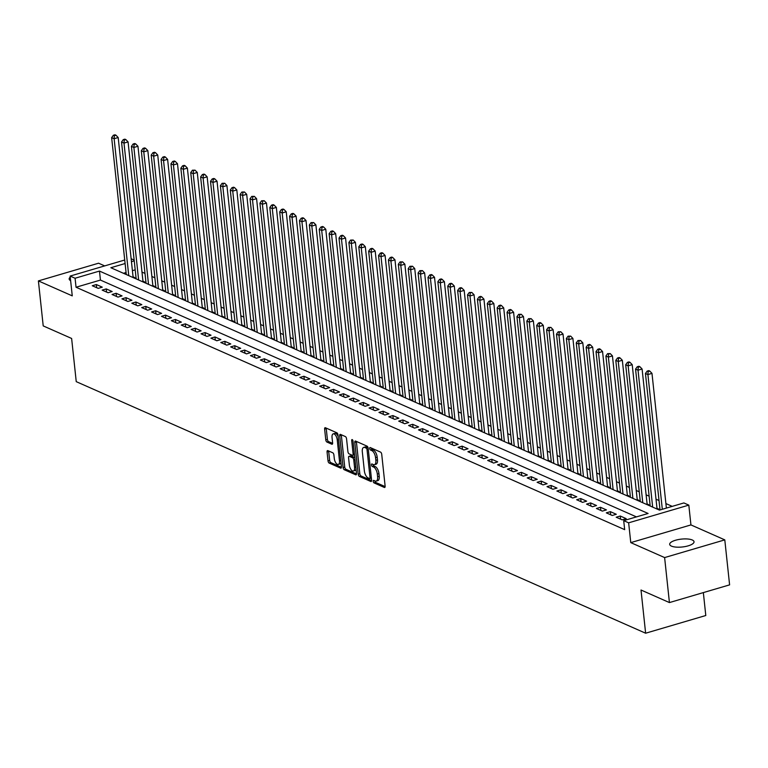 <?xml version="1.0" encoding="UTF-8"?>
<svg xmlns="http://www.w3.org/2000/svg" width="768" height="768" viewBox="0 0 768 768"><rect width="100%" height="100%" fill="white"/><g stroke="black" fill="none" stroke-linecap="round" stroke-linejoin="round"><path stroke-width="1.15" d="M373.219 481.354A1.315 0.605 -106.4 0 0 374.026 482.89L384.336 487.45A1.882 0.874 -106.4 0 0 384.682 487.478A1.882 0.874 -106.4 0 0 385.123 486.106L381.725 454.31A1.882 0.874 -106.4 0 0 380.563 452.112L370.253 447.562A1.315 0.605 -106.4 0 0 370.013 447.533A1.315 0.605 -106.4 0 0 369.706 448.493A1.315 0.605 -106.4 0 0 370.522 450.029L371.846 450.624A6.01 2.784 -106.4 0 1 375.562 457.642L375.84 460.291A6.01 2.784 -106.4 0 1 374.438 464.688A6.01 2.784 -106.4 0 1 373.344 464.573L372.01 463.987A1.315 0.605 -106.4 0 0 371.77 463.958A1.315 0.605 -106.4 0 0 371.462 464.928A1.315 0.605 -106.4 0 0 372.269 466.464L373.603 467.05A6.01 2.784 -106.4 0 1 377.318 474.077L377.597 476.726A6.01 2.784 -106.4 0 1 376.186 481.114A6.01 2.784 -106.4 0 1 375.101 481.008L373.766 480.413A1.315 0.605 -106.4 0 0 373.526 480.394A1.315 0.605 -106.4 0 0 373.219 481.354M374.842 480.893A1.315 0.605 -106.4 0 0 375.658 482.41L385.133 486.595M371.338 448.032A1.315 0.605 -106.4 0 0 372.144 449.549L373.478 450.144L371.846 450.624M373.094 464.467A1.315 0.605 -106.4 0 0 373.901 465.984L375.235 466.57L373.603 467.05M671.443 546.115A12.24 3.955 -6.1 0 0 685.344 546.528A12.24 3.955 -6.1 0 0 694.032 541.747A12.24 3.955 -6.1 0 0 692.266 539.99A12.24 3.955 -6.1 0 0 678.365 539.568A12.24 3.955 -6.1 0 0 669.686 544.349A12.24 3.955 -6.1 0 0 671.443 546.115M327.85 450.624A1.882 0.874 -106.4 0 0 327.504 450.586A1.882 0.874 -106.4 0 0 327.062 451.958L328.022 460.877A1.882 0.874 -106.4 0 0 329.174 463.075L340.627 468.134A1.882 0.874 -106.4 0 0 340.963 468.163A1.882 0.874 -106.4 0 0 341.405 466.79L338.006 434.995A1.882 0.874 -106.4 0 0 336.854 432.797L325.402 427.738A1.882 0.874 -106.4 0 0 325.056 427.709A1.882 0.874 -106.4 0 0 324.624 429.082L325.776 439.853A1.882 0.874 -106.4 0 0 326.928 442.051L331.834 444.221A1.882 0.874 -106.4 0 0 332.17 444.25A1.882 0.874 -106.4 0 0 332.611 442.877L332.045 437.53A5.021 2.323 -106.4 0 1 333.216 433.862A5.021 2.323 -106.4 0 1 337.229 439.824L339.466 460.762A5.021 2.323 -106.4 0 1 338.294 464.429A5.021 2.323 -106.4 0 1 334.282 458.467L333.907 454.982A1.882 0.874 -106.4 0 0 332.746 452.784L327.85 450.624M636.451 516.893L100.435 280.07L76.042 287.242L75.082 278.246L70.138 276.067L124.733 260.006M669.427 602.573L664.618 557.578L724.79 539.875L729.6 584.87L669.427 602.573L641.011 590.016L645.629 633.216L76.243 381.648L71.626 338.458L43.21 325.901L38.4 280.906L72.259 295.862L70.138 276.067M724.79 539.875L690.931 524.918L630.768 542.621L664.618 557.578M630.768 542.621L628.646 522.826L623.702 520.637L648.096 513.466L99.475 271.075L75.082 278.246M76.042 287.242L624.672 529.642L623.702 520.637M358.195 474.211A1.882 0.874 -106.4 0 0 359.357 476.41L370.8 481.469A1.882 0.874 -106.4 0 0 371.146 481.498A1.882 0.874 -106.4 0 0 371.587 480.125L368.189 448.33A1.882 0.874 -106.4 0 0 367.027 446.131L355.574 441.072A1.882 0.874 -106.4 0 0 355.238 441.043A1.882 0.874 -106.4 0 0 354.797 442.416L358.195 474.211L359.818 473.731A1.882 0.874 -106.4 0 0 360.979 475.93L371.597 480.614M355.718 474.797L344.266 469.738A1.882 0.874 -106.4 0 1 343.104 467.549L339.706 435.744A1.882 0.874 -106.4 0 1 340.147 434.371A1.882 0.874 -106.4 0 1 340.493 434.41L345.389 436.57A1.882 0.874 -106.4 0 1 346.55 438.768L347.923 451.661A1.882 0.874 -106.4 0 0 349.085 453.859L352.339 455.299A1.882 0.874 -106.4 0 0 352.675 455.328A1.882 0.874 -106.4 0 0 353.117 453.955L351.686 440.534A1.315 0.605 -106.4 0 1 351.994 439.574A1.315 0.605 -106.4 0 1 353.04 441.13L356.496 473.462A1.882 0.874 -106.4 0 1 356.054 474.835A1.882 0.874 -106.4 0 1 355.718 474.797L356.323 474.624M104.678 265.901L98.573 263.203L38.4 280.906M133.853 277.882L134.803 277.603L133.075 276.835M143.741 282.25L144.691 281.971L142.963 281.203M153.619 286.618L154.579 286.339L152.842 285.571M163.507 290.986L164.458 290.707L162.73 289.939M173.395 295.354L174.346 295.075L172.618 294.307M183.274 299.722L184.234 299.443L182.496 298.675M193.162 304.09L194.112 303.802L192.384 303.043M203.05 308.458L204 308.17L202.272 307.411M212.928 312.826L213.888 312.538L212.16 311.779M222.816 317.184L223.766 316.906L222.038 316.147M232.704 321.552L233.654 321.274L231.926 320.515M242.592 325.92L243.542 325.642L241.814 324.883M252.47 330.288L253.43 330.01L251.693 329.242M262.358 334.656L263.309 334.378L261.581 333.61M272.246 339.024L273.197 338.746L271.469 337.978M282.125 343.392L283.085 343.114L281.347 342.346M292.013 347.76L292.963 347.482L291.235 346.714M301.901 352.128L302.851 351.85L301.123 351.082M311.779 356.496L312.739 356.218L311.011 355.45M321.667 360.864L322.618 360.586L320.89 359.818M331.555 365.232L332.506 364.954L330.778 364.186M341.443 369.6L342.394 369.322L340.666 368.554M351.322 373.968L352.282 373.68L350.544 372.922M361.21 378.336L362.16 378.048L360.432 377.29M371.098 382.704L372.048 382.416L370.32 381.658M380.976 387.062L381.936 386.784L380.198 386.026M390.864 391.43L391.814 391.152L390.086 390.394M400.752 395.798L401.702 395.52L399.974 394.762M410.63 400.166L411.59 399.888L409.853 399.12M420.518 404.534L421.469 404.256L419.741 403.488M430.406 408.902L431.357 408.624L429.629 407.856M440.285 413.27L441.245 412.992L439.517 412.224M450.173 417.638L451.123 417.36L449.395 416.592M460.061 422.006L461.011 421.728L459.283 420.96M469.949 426.374L470.899 426.096L469.171 425.328M479.827 430.742L480.787 430.464L479.05 429.696M489.715 435.11L490.666 434.832L488.938 434.064M499.603 439.478L500.554 439.2L498.826 438.432M509.482 443.846L510.442 443.558L508.704 442.8M519.37 448.214L520.32 447.926L518.592 447.168M529.258 452.582L530.208 452.294L528.48 451.536M539.136 456.95L540.096 456.662L538.368 455.904M549.024 461.309L549.974 461.03L548.246 460.272M558.912 465.677L559.862 465.398L558.134 464.64M568.8 470.045L569.75 469.766L568.022 468.998M578.678 474.413L579.638 474.134L577.901 473.366M588.566 478.781L589.517 478.502L587.789 477.734M598.454 483.149L599.405 482.87L597.677 482.102M608.333 487.517L609.293 487.238L607.555 486.47M618.221 491.885L619.171 491.606L617.443 490.838M628.109 496.253L629.059 495.974L627.331 495.206M637.987 500.621L638.947 500.342L637.219 499.574M647.875 504.989L648.826 504.71L647.098 503.942M657.763 509.357L658.714 509.078L656.986 508.31M616.195 517.219L622.128 519.84L626.189 518.64L620.256 516.019L616.195 517.219M606.307 512.851L612.24 515.472L616.301 514.272L610.378 511.651L606.307 512.851M596.419 508.483L602.352 511.104L606.422 509.904L600.49 507.283L596.419 508.483M586.541 504.115L592.474 506.736L596.534 505.536L590.602 502.915L586.541 504.115M576.653 499.747L582.586 502.368L586.646 501.168L580.723 498.547L576.653 499.747M566.765 495.379L572.698 498L576.768 496.8L570.835 494.179L566.765 495.379M556.886 491.011L562.81 493.632L566.88 492.432L560.947 489.821L556.886 491.011M546.998 486.643L552.931 489.264L556.992 488.074L551.059 485.453L546.998 486.643M537.11 482.275L543.043 484.896L547.114 483.706L541.181 481.085L537.11 482.275M527.232 477.907L533.155 480.528L537.226 479.338L531.293 476.717L527.232 477.907M517.344 473.539L523.277 476.16L527.338 474.97L521.405 472.349L517.344 473.539M507.456 469.171L513.389 471.792L517.45 470.602L511.526 467.981L507.456 469.171M497.568 464.803L503.501 467.424L507.571 466.234L501.638 463.613L497.568 464.803M487.69 460.445L493.622 463.056L497.683 461.866L491.75 459.245L487.69 460.445M477.802 456.077L483.734 458.698L487.795 457.498L481.872 454.877L477.802 456.077M467.914 451.709L473.846 454.33L477.917 453.13L471.984 450.509L467.914 451.709M458.035 447.341L463.958 449.962L468.029 448.762L462.096 446.141L458.035 447.341M448.147 442.973L454.08 445.594L458.141 444.394L452.208 441.773L448.147 442.973M438.259 438.605L444.192 441.226L448.262 440.026L442.33 437.405L438.259 438.605M428.381 434.237L434.304 436.858L438.374 435.658L432.442 433.037L428.381 434.237M418.493 429.869L424.426 432.49L428.486 431.29L422.554 428.669L418.493 429.869M408.605 425.501L414.538 428.122L418.598 426.922L412.675 424.301L408.605 425.501M398.717 421.133L404.65 423.754L408.72 422.554L402.787 419.933L398.717 421.133M388.838 416.765L394.771 419.386L398.832 418.195L392.899 415.574L388.838 416.765M378.95 412.397L384.883 415.018L388.944 413.827L383.021 411.206L378.95 412.397M369.062 408.029L374.995 410.65L379.066 409.459L373.133 406.838L369.062 408.029M359.184 403.661L365.117 406.282L369.178 405.091L363.245 402.47L359.184 403.661M349.296 399.293L355.229 401.914L359.29 400.723L353.357 398.102L349.296 399.293M339.408 394.925L345.341 397.546L349.411 396.355L343.478 393.734L339.408 394.925M329.53 390.557L335.453 393.178L339.523 391.987L333.59 389.366L329.53 390.557M319.642 386.198L325.574 388.819L329.635 387.619L323.702 384.998L319.642 386.198M309.754 381.83L315.686 384.451L319.757 383.251L313.824 380.63L309.754 381.83M299.875 377.462L305.798 380.083L309.869 378.883L303.936 376.262L299.875 377.462M289.987 373.094L295.92 375.715L299.981 374.515L294.048 371.894L289.987 373.094M280.099 368.726L286.032 371.347L290.093 370.147L284.17 367.526L280.099 368.726M270.211 364.358L276.144 366.979L280.214 365.779L274.282 363.158L270.211 364.358M260.333 359.99L266.266 362.611L270.326 361.411L264.394 358.79L260.333 359.99M250.445 355.622L256.378 358.243L260.438 357.043L254.515 354.422L250.445 355.622M240.557 351.254L246.49 353.875L250.56 352.675L244.627 350.054L240.557 351.254M230.678 346.886L236.602 349.507L240.672 348.317L234.739 345.696L230.678 346.886M220.79 342.518L226.723 345.139L230.784 343.949L224.851 341.328L220.79 342.518M210.902 338.15L216.835 340.771L220.906 339.581L214.973 336.96L210.902 338.15M201.024 333.782L206.947 336.403L211.018 335.213L205.085 332.592L201.024 333.782M191.136 329.414L197.069 332.035L201.13 330.845L195.197 328.224L191.136 329.414M181.248 325.046L187.181 327.667L191.242 326.477L185.318 323.856L181.248 325.046M171.36 320.678L177.293 323.299L181.363 322.109L175.43 319.488L171.36 320.678M161.482 316.32L167.414 318.941L171.475 317.741L165.542 315.12L161.482 316.32M151.594 311.952L157.526 314.573L161.587 313.373L155.664 310.752L151.594 311.952M141.706 307.584L147.638 310.205L151.709 309.005L145.776 306.384L141.706 307.584M131.827 303.216L137.75 305.837L141.821 304.637L135.888 302.016L131.827 303.216M121.939 298.848L127.872 301.469L131.933 300.269L126 297.648L121.939 298.848M112.051 294.48L117.984 297.101L122.054 295.901L116.122 293.28L112.051 294.48M102.173 290.112L108.096 292.733L112.166 291.533L106.234 288.912L102.173 290.112M102.278 287.165L96.346 284.544L92.285 285.744L98.218 288.365L102.278 287.165M672.23 506.371L665.894 503.568M659.021 500.534L656.016 499.2M649.142 496.166L646.128 494.832M639.254 491.798L636.24 490.464M629.366 487.43L626.352 486.096M619.488 483.062L616.474 481.738M609.6 478.694L606.586 477.37M599.712 474.326L596.698 473.002M589.824 469.958L586.819 468.634M579.946 465.59L576.931 464.266M570.058 461.222L567.043 459.898M560.17 456.864L557.165 455.53M550.291 452.496L547.277 451.162M540.403 448.128L537.389 446.794M530.515 443.76L527.501 442.426M520.637 439.392L517.622 438.058M510.749 435.024L507.734 433.69M500.861 430.656L497.846 429.322M490.982 426.288L487.968 424.954M481.094 421.92L478.08 420.586M471.206 417.552L468.192 416.218M461.318 413.184L458.314 411.859M451.44 408.816L448.426 407.491M441.552 404.448L438.538 403.123M431.664 400.08L428.659 398.755M421.786 395.712L418.771 394.387M411.898 391.344L408.883 390.019M402.01 386.986L398.995 385.651M392.131 382.618L389.117 381.283M382.243 378.25L379.229 376.915M372.355 373.882L369.341 372.547M362.467 369.514L359.462 368.179M352.589 365.146L349.574 363.811M342.701 360.778L339.686 359.443M332.813 356.41L329.808 355.075M322.934 352.042L319.92 350.707M313.046 347.674L310.032 346.339M303.158 343.306L300.144 341.981M293.28 338.938L290.266 337.613M283.392 334.57L280.378 333.245M273.504 330.202L270.49 328.877M263.616 325.834L260.611 324.509M253.738 321.466L250.723 320.141M243.85 317.107L240.835 315.773M233.962 312.739L230.957 311.405M224.083 308.371L221.069 307.037M214.195 304.003L211.181 302.669M204.307 299.635L201.293 298.301M194.429 295.267L191.414 293.933M184.541 290.899L181.526 289.565M174.653 286.531L171.638 285.197M164.765 282.163L161.76 280.829M154.886 277.795L151.872 276.461M144.998 273.427L141.984 272.093M135.197 269.846L132.413 270.662M126.067 272.534L123.475 273.293M645.629 633.216L705.792 615.514L703.344 592.598M131.136 258.73L134.15 260.064M125.107 263.53L110.861 267.725L659.482 510.115L683.875 502.944L688.819 505.123L628.646 522.826M690.931 524.918L688.819 505.123M134.237 260.851L131.453 261.667M100.435 280.07L99.475 271.075M620.256 516.019L620.592 519.158M610.378 511.651L610.714 514.79M600.49 507.283L600.826 510.422M590.602 502.915L590.938 506.054M580.723 498.547L581.05 501.696M570.835 494.179L571.171 497.328M560.947 489.821L561.283 492.96M551.059 485.453L551.395 488.592M541.181 481.085L541.517 484.224M531.293 476.717L531.629 479.856M521.405 472.349L521.741 475.488M511.526 467.981L511.862 471.12M501.638 463.613L501.974 466.752M491.75 459.245L492.086 462.384M481.872 454.877L482.208 458.016M471.984 450.509L472.32 453.648M462.096 446.141L462.432 449.28M452.208 441.773L452.544 444.912M442.33 437.405L442.666 440.544M432.442 433.037L432.778 436.176M422.554 428.669L422.89 431.808M412.675 424.301L413.011 427.45M402.787 419.933L403.123 423.082M392.899 415.574L393.235 418.714M383.021 411.206L383.357 414.346M373.133 406.838L373.469 409.978M363.245 402.47L363.581 405.61M353.357 398.102L353.693 401.242M343.478 393.734L343.814 396.874M333.59 389.366L333.926 392.506M323.702 384.998L324.038 388.138M313.824 380.63L314.16 383.77M303.936 376.262L304.272 379.402M294.048 371.894L294.384 375.034M284.17 367.526L284.506 370.666M274.282 363.158L274.618 366.298M264.394 358.79L264.73 361.93M254.515 354.422L254.842 357.571M244.627 350.054L244.963 353.203M234.739 345.696L235.075 348.835M224.851 341.328L225.187 344.467M214.973 336.96L215.309 340.099M205.085 332.592L205.421 335.731M195.197 328.224L195.533 331.363M185.318 323.856L185.654 326.995M175.43 319.488L175.766 322.627M165.542 315.12L165.878 318.259M155.664 310.752L156 313.891M145.776 306.384L146.112 309.523M135.888 302.016L136.224 305.155M126 297.648L126.336 300.787M116.122 293.28L116.458 296.419M106.234 288.912L106.57 292.051M96.346 284.544L96.682 287.693M70.253 277.142A12.24 3.955 -6.1 0 0 69.168 279.034A12.24 3.955 -6.1 0 0 70.627 280.656M376.186 481.114L377.818 480.643A6.01 2.784 -106.4 0 0 379.229 476.246L377.597 476.726M375.235 466.57A6.01 2.784 -106.4 0 1 378.941 473.597L379.229 476.246M374.438 464.688L376.061 464.208A6.01 2.784 -106.4 0 0 377.472 459.821L375.84 460.291M373.478 450.144A6.01 2.784 -106.4 0 1 377.184 457.171L377.472 459.821M356.41 441.437A1.882 0.874 -106.4 0 0 356.419 441.936L359.818 473.731M369.475 478.522A1.315 0.605 -106.4 0 0 369.706 478.541A1.315 0.605 -106.4 0 0 370.022 477.581L367.037 449.674A1.315 0.605 -106.4 0 0 366.221 448.138L364.819 447.514A6.01 2.784 -106.4 0 0 363.725 447.398A6.01 2.784 -106.4 0 0 362.314 451.795L364.358 470.87A6.01 2.784 -106.4 0 0 368.064 477.898L369.475 478.522M368.102 447.84A1.315 0.605 -106.4 0 0 367.853 447.658L366.221 448.138M363.725 447.398L365.347 446.928A6.01 2.784 -106.4 0 1 366.442 447.034L367.853 447.658M356.506 473.952L345.888 469.258L344.266 469.738M341.318 434.774A1.882 0.874 -106.4 0 0 341.338 435.264L344.736 467.069A1.882 0.874 -106.4 0 0 345.888 469.258M353.962 454.819A1.882 0.874 -106.4 0 0 354.307 454.848A1.882 0.874 -106.4 0 0 354.499 454.733M349.354 465.043A5.021 2.323 -106.4 0 0 353.366 471.014A5.021 2.323 -106.4 0 0 354.547 467.338L353.76 459.965A1.882 0.874 -106.4 0 0 352.598 457.766L349.354 456.336A1.882 0.874 -106.4 0 0 349.008 456.298A1.882 0.874 -106.4 0 0 348.566 457.67L349.354 465.043M353.366 471.014L354.998 470.534A5.021 2.323 -106.4 0 0 356.045 469.21M354.826 457.872A1.882 0.874 -106.4 0 0 354.23 457.286L352.598 457.766M350.371 456.029A1.882 0.874 -106.4 0 1 350.63 455.818A1.882 0.874 -106.4 0 1 350.976 455.856L354.23 457.286M338.294 464.429L339.917 463.958A5.021 2.323 -106.4 0 0 340.963 462.634M338.189 436.646A5.021 2.323 -106.4 0 0 334.848 433.382L333.216 433.862M326.237 428.112A1.882 0.874 -106.4 0 0 326.246 428.602L327.398 439.373A1.882 0.874 -106.4 0 0 328.56 441.571L332.621 443.366M328.675 450.989A1.882 0.874 -106.4 0 0 328.694 451.478L329.645 460.397A1.882 0.874 -106.4 0 0 330.806 462.595L341.424 467.29M666.384 508.09L651.984 373.373L647.914 374.573L645.446 373.478L660.029 509.952M662.314 509.28L647.914 374.573L648.144 371.539L649.776 371.069L648.787 370.627L647.155 371.107L648.144 371.539M645.446 373.478L647.155 371.107M649.776 371.069L651.984 373.373M657.062 509.05L642.096 369.005L638.035 370.205L635.558 369.11L650.189 506.006M652.666 507.101L638.035 370.205L638.256 367.181L639.888 366.701L638.899 366.259L637.267 366.739L638.256 367.181M635.558 369.11L637.267 366.739M639.888 366.701L642.096 369.005M647.174 504.682L632.208 364.637L628.147 365.837L625.68 364.742L640.31 501.638M642.778 502.733L628.147 365.837L628.378 362.813L630 362.333L629.011 361.891L627.389 362.371L628.378 362.813M625.68 364.742L627.389 362.371M630 362.333L632.208 364.637M637.296 500.314L622.33 360.269L618.259 361.469L615.792 360.374L630.422 497.27M632.89 498.365L618.259 361.469L618.49 358.445L620.112 357.965L619.123 357.523L617.501 358.003L618.49 358.445M615.792 360.374L617.501 358.003M620.112 357.965L622.33 360.269M627.408 495.946L612.442 355.901L608.381 357.101L605.904 356.006L620.534 492.912M623.011 493.997L608.381 357.101L608.602 354.077L610.234 353.597L607.613 353.635L608.602 354.077M605.904 356.006L607.613 353.635M610.234 353.597L612.442 355.901M617.52 491.578L602.554 351.533L598.493 352.733L596.016 351.638L610.646 488.544M613.123 489.629L598.493 352.733L598.723 349.709L600.346 349.229L599.357 348.787L597.734 349.267L598.723 349.709M596.016 351.638L597.734 349.267M600.346 349.229L602.554 351.533M607.642 487.21L592.675 347.165L588.605 348.365L586.138 347.27L600.768 484.176M603.235 485.261L588.605 348.365L588.835 345.341L590.458 344.861L589.469 344.419L587.846 344.899L588.835 345.341M586.138 347.27L587.846 344.899M590.458 344.861L592.675 347.165M597.754 482.842L582.787 342.806L578.717 343.997L576.25 342.902L590.88 479.808M593.347 480.893L578.717 343.997L578.947 340.973L580.579 340.493L577.958 340.531L578.947 340.973M576.25 342.902L577.958 340.531M580.579 340.493L582.787 342.806M587.866 478.474L572.899 338.438L568.838 339.629L566.362 338.534L580.992 475.44M583.469 476.534L568.838 339.629L569.069 336.605L570.691 336.125L568.08 336.163L569.069 336.605M566.362 338.534L568.08 336.163M570.691 336.125L572.899 338.438M577.987 474.106L563.021 334.07L558.95 335.261L556.483 334.166L571.114 471.072M573.581 472.166L558.95 335.261L559.181 332.237L560.803 331.757L558.192 331.795L559.181 332.237M556.483 334.166L558.192 331.795M560.803 331.757L563.021 334.07M568.099 469.738L553.133 329.702L549.062 330.893L546.595 329.808L561.226 466.704M563.693 467.798L549.062 330.893L549.293 327.869L550.925 327.389L548.304 327.437L549.293 327.869M546.595 329.808L548.304 327.437M550.925 327.389L553.133 329.702M558.211 465.37L543.245 325.334L539.184 326.525L536.707 325.44L551.338 462.336M553.814 463.43L539.184 326.525L539.405 323.501L541.037 323.021L540.048 322.589L538.426 323.069L539.405 323.501M536.707 325.44L538.426 323.069M541.037 323.021L543.245 325.334M548.323 461.002L533.366 320.966L529.296 322.157L526.829 321.072L541.459 457.968M543.926 459.062L529.296 322.157L529.526 319.133L531.149 318.653L528.538 318.701L529.526 319.133M526.829 321.072L528.538 318.701M531.149 318.653L533.366 320.966M538.445 456.634L523.478 316.598L519.408 317.789L516.941 316.704L531.571 453.6M534.038 454.694L519.408 317.789L519.638 314.765L521.261 314.285L518.65 314.333L519.638 314.765M516.941 316.704L518.65 314.333M521.261 314.285L523.478 316.598M528.557 452.266L513.59 312.23L509.53 313.43L507.053 312.336L521.683 449.232M524.16 450.326L509.53 313.43L509.75 310.397L511.382 309.917L510.394 309.485L508.762 309.965L509.75 310.397M507.053 312.336L508.762 309.965M511.382 309.917L513.59 312.23M518.669 447.898L503.702 307.862L499.642 309.062L497.165 307.968L511.795 444.864M514.272 445.958L499.642 309.062L499.872 306.029L501.494 305.558L500.506 305.117L498.883 305.597L499.872 306.029M497.165 307.968L498.883 305.597M501.494 305.558L503.702 307.862M508.79 443.539L493.824 303.494L489.754 304.694L487.286 303.6L501.917 440.496M504.384 441.59L489.754 304.694L489.984 301.661L491.606 301.19L490.618 300.749L488.995 301.229L489.984 301.661M487.286 303.6L488.995 301.229M491.606 301.19L493.824 303.494M498.902 439.171L483.936 299.126L479.875 300.326L477.398 299.232L492.029 436.128M494.506 437.222L479.875 300.326L480.096 297.293L481.728 296.822L480.739 296.381L479.107 296.861L480.096 297.293M477.398 299.232L479.107 296.861M481.728 296.822L483.936 299.126M489.014 434.803L474.048 294.758L469.987 295.958L467.51 294.864L482.141 431.76M484.618 432.854L469.987 295.958L470.218 292.934L471.84 292.454L469.229 292.493L470.218 292.934M467.51 294.864L469.229 292.493M471.84 292.454L474.048 294.758M479.136 430.435L464.17 290.39L460.099 291.59L457.632 290.496L472.262 427.392M474.73 428.486L460.099 291.59L460.33 288.566L461.952 288.086L460.963 287.645L459.341 288.125L460.33 288.566M457.632 290.496L459.341 288.125M461.952 288.086L464.17 290.39M469.248 426.067L454.282 286.022L450.211 287.222L447.744 286.128L462.374 423.034M464.842 424.118L450.211 287.222L450.442 284.198L452.074 283.718L451.085 283.277L449.453 283.757L450.442 284.198M447.744 286.128L449.453 283.757M452.074 283.718L454.282 286.022M459.36 421.699L444.394 281.654L440.333 282.854L437.856 281.76L452.486 418.666M454.963 419.75L440.333 282.854L440.563 279.83L442.186 279.35L441.197 278.909L439.574 279.389L440.563 279.83M437.856 281.76L439.574 279.389M442.186 279.35L444.394 281.654M449.472 417.331L434.515 277.286L430.445 278.486L427.978 277.392L442.608 414.298M445.075 415.382L430.445 278.486L430.675 275.462L432.298 274.982L431.309 274.541L429.686 275.021L430.675 275.462M427.978 277.392L429.686 275.021M432.298 274.982L434.515 277.286M439.594 412.963L424.627 272.928L420.557 274.118L418.09 273.024L432.72 409.93M435.187 411.014L420.557 274.118L420.787 271.094L422.419 270.614L419.798 270.653L420.787 271.094M418.09 273.024L419.798 270.653M422.419 270.614L424.627 272.928M429.706 408.595L414.739 268.56L410.678 269.75L408.202 268.656L422.832 405.562M425.309 406.646L410.678 269.75L410.899 266.726L412.531 266.246L409.91 266.285L410.899 266.726M408.202 268.656L409.91 266.285M412.531 266.246L414.739 268.56M419.818 404.227L404.851 264.192L400.79 265.382L398.323 264.288L412.954 401.194M415.421 402.288L400.79 265.382L401.021 262.358L402.643 261.878L400.032 261.917L401.021 262.358M398.323 264.288L400.032 261.917M402.643 261.878L404.851 264.192M409.939 399.859L394.973 259.824L390.902 261.014L388.435 259.93L403.066 396.826M405.533 397.92L390.902 261.014L391.133 257.99L392.755 257.51L391.766 257.078L390.144 257.558L391.133 257.99M388.435 259.93L390.144 257.558M392.755 257.51L394.973 259.824M400.051 395.491L385.085 255.456L381.024 256.646L378.547 255.562L393.178 392.458M395.654 393.552L381.024 256.646L381.245 253.622L382.877 253.142L381.888 252.71L380.256 253.19L381.245 253.622M378.547 255.562L380.256 253.19M382.877 253.142L385.085 255.456M390.163 391.123L375.197 251.088L371.136 252.278L368.659 251.194L383.29 388.09M385.766 389.184L371.136 252.278L371.366 249.254L372.989 248.774L372 248.342L370.378 248.822L371.366 249.254M368.659 251.194L370.378 248.822M372.989 248.774L375.197 251.088M380.285 386.755L365.318 246.72L361.248 247.91L358.781 246.826L373.411 383.722M375.878 384.816L361.248 247.91L361.478 244.886L363.101 244.406L362.112 243.974L360.49 244.454L361.478 244.886M358.781 246.826L360.49 244.454M363.101 244.406L365.318 246.72M370.397 382.387L355.43 242.352L351.36 243.542L348.893 242.458L363.523 379.354M365.99 380.448L351.36 243.542L351.59 240.518L353.222 240.038L350.602 240.086L351.59 240.518M348.893 242.458L350.602 240.086M353.222 240.038L355.43 242.352M360.509 378.019L345.542 237.984L341.482 239.184L339.005 238.09L353.635 374.986M356.112 376.08L341.482 239.184L341.712 236.15L343.334 235.68L342.346 235.238L340.723 235.718L341.712 236.15M339.005 238.09L340.723 235.718M343.334 235.68L345.542 237.984M350.63 373.661L335.664 233.616L331.594 234.816L329.126 233.722L343.757 370.618M346.224 371.712L331.594 234.816L331.824 231.782L333.446 231.312L332.458 230.87L330.835 231.35L331.824 231.782M329.126 233.722L330.835 231.35M333.446 231.312L335.664 233.616M340.742 369.293L325.776 229.248L321.706 230.448L319.238 229.354L333.869 366.25M336.336 367.344L321.706 230.448L321.936 227.414L323.568 226.944L322.579 226.502L320.947 226.982L321.936 227.414M319.238 229.354L320.947 226.982M323.568 226.944L325.776 229.248M330.854 364.925L315.888 224.88L311.827 226.08L309.35 224.986L323.981 361.882M326.458 362.976L311.827 226.08L312.048 223.056L313.68 222.576L311.059 222.614L312.048 223.056M309.35 224.986L311.059 222.614M313.68 222.576L315.888 224.88M320.966 360.557L306 220.512L301.939 221.712L299.472 220.618L314.102 357.514M316.57 358.608L301.939 221.712L302.17 218.688L303.792 218.208L302.803 217.766L301.181 218.246L302.17 218.688M299.472 220.618L301.181 218.246M303.792 218.208L306 220.512M311.088 356.189L296.122 216.144L292.051 217.344L289.584 216.25L304.214 353.155M306.682 354.24L292.051 217.344L292.282 214.32L293.904 213.84L292.915 213.398L291.293 213.878L292.282 214.32M289.584 216.25L291.293 213.878M293.904 213.84L296.122 216.144M301.2 351.821L286.234 211.776L282.173 212.976L279.696 211.882L294.326 348.787M296.803 349.872L282.173 212.976L282.394 209.952L284.026 209.472L283.037 209.03L281.405 209.51L282.394 209.952M279.696 211.882L281.405 209.51M284.026 209.472L286.234 211.776M291.312 347.453L276.346 207.408L272.285 208.608L269.808 207.514L284.438 344.419M286.915 345.504L272.285 208.608L272.515 205.584L274.138 205.104L273.149 204.662L271.526 205.142L272.515 205.584M269.808 207.514L271.526 205.142M274.138 205.104L276.346 207.408M281.434 343.085L266.467 203.04L262.397 204.24L259.93 203.146L274.56 340.051M277.027 341.136L262.397 204.24L262.627 201.216L264.25 200.736L261.638 200.774L262.627 201.216M259.93 203.146L261.638 200.774M264.25 200.736L266.467 203.04M271.546 338.717L256.579 198.682L252.509 199.872L250.042 198.778L264.672 335.683M267.139 336.768L252.509 199.872L252.739 196.848L254.371 196.368L251.75 196.406L252.739 196.848M250.042 198.778L251.75 196.406M254.371 196.368L256.579 198.682M261.658 334.349L246.691 194.314L242.63 195.504L240.154 194.41L254.784 331.315M257.261 332.41L242.63 195.504L242.861 192.48L244.483 192L241.872 192.038L242.861 192.48M240.154 194.41L241.872 192.038M244.483 192L246.691 194.314M251.779 329.981L236.813 189.946L232.742 191.136L230.275 190.051L244.906 326.947M247.373 328.042L232.742 191.136L232.973 188.112L234.595 187.632L233.606 187.2L231.984 187.68L232.973 188.112M230.275 190.051L231.984 187.68M234.595 187.632L236.813 189.946M241.891 325.613L226.925 185.578L222.854 186.768L220.387 185.683L235.018 322.579M237.485 323.674L222.854 186.768L223.085 183.744L224.717 183.264L222.096 183.312L223.085 183.744M220.387 185.683L222.096 183.312M224.717 183.264L226.925 185.578M232.003 321.245L217.037 181.21L212.976 182.4L210.499 181.315L225.13 318.211M227.606 319.306L212.976 182.4L213.197 179.376L214.829 178.896L213.84 178.464L212.208 178.944L213.197 179.376M210.499 181.315L212.208 178.944M214.829 178.896L217.037 181.21M222.115 316.877L207.149 176.842L203.088 178.032L200.621 176.947L215.251 313.843M217.718 314.938L203.088 178.032L203.318 175.008L204.941 174.528L203.952 174.096L202.33 174.576L203.318 175.008M200.621 176.947L202.33 174.576M204.941 174.528L207.149 176.842M212.237 312.509L197.27 172.474L193.2 173.664L190.733 172.579L205.363 309.475M207.83 310.57L193.2 173.664L193.43 170.64L195.053 170.16L192.442 170.208L193.43 170.64M190.733 172.579L192.442 170.208M195.053 170.16L197.27 172.474M202.349 308.141L187.382 168.106L183.322 169.306L180.845 168.211L195.475 305.107M197.952 306.202L183.322 169.306L183.542 166.272L185.174 165.802L184.186 165.36L182.554 165.84L183.542 166.272M180.845 168.211L182.554 165.84M185.174 165.802L187.382 168.106M192.461 303.782L177.494 163.738L173.434 164.938L170.957 163.843L185.587 300.739M188.064 301.834L173.434 164.938L173.664 161.904L175.286 161.434L174.298 160.992L172.675 161.472L173.664 161.904M170.957 163.843L172.675 161.472M175.286 161.434L177.494 163.738M182.582 299.414L167.616 159.37L163.546 160.57L161.078 159.475L175.709 296.371M178.176 297.466L163.546 160.57L163.776 157.536L165.398 157.066L164.41 156.624L162.787 157.104L163.776 157.536M161.078 159.475L162.787 157.104M165.398 157.066L167.616 159.37M172.694 295.046L157.728 155.002L153.667 156.202L151.19 155.107L165.821 292.003M168.298 293.098L153.667 156.202L153.888 153.178L155.52 152.698L154.531 152.256L152.899 152.736L153.888 153.178M151.19 155.107L152.899 152.736M155.52 152.698L157.728 155.002M162.806 290.678L147.84 150.634L143.779 151.834L141.302 150.739L155.933 287.635M158.41 288.73L143.779 151.834L144.01 148.81L145.632 148.33L144.643 147.888L143.021 148.368L144.01 148.81M141.302 150.739L143.021 148.368M145.632 148.33L147.84 150.634M152.928 286.31L137.962 146.266L133.891 147.466L131.424 146.371L146.054 283.267M148.522 284.362L133.891 147.466L134.122 144.442L135.744 143.962L134.755 143.52L133.133 144L134.122 144.442M131.424 146.371L133.133 144M135.744 143.962L137.962 146.266M143.04 281.942L128.074 141.898L124.003 143.098L121.536 142.003L136.166 278.909M138.634 279.994L124.003 143.098L124.234 140.074L125.866 139.594L124.877 139.152L123.245 139.632L124.234 140.074M121.536 142.003L123.245 139.632M125.866 139.594L128.074 141.898M133.152 277.574L118.186 137.53L114.125 138.73L111.648 137.635L126.278 274.541M128.755 275.626L114.125 138.73L114.346 135.706L115.978 135.226L114.989 134.784L113.366 135.264L114.346 135.706M111.648 137.635L113.366 135.264M115.978 135.226L118.186 137.53M375.658 482.41L374.026 482.89M372.144 449.549L370.522 450.029M373.901 465.984L372.269 466.464M378.941 473.597L377.318 474.077M377.184 457.171L375.562 457.642M384.95 487.267L384.336 487.45M356.419 441.936L354.797 442.416M371.414 481.286L370.8 481.469M360.979 475.93L359.357 476.41M371.27 477.216L370.022 477.581M368.285 449.299L367.037 449.674M366.442 447.034L364.819 447.514M344.736 467.069L343.104 467.549M341.338 435.264L339.706 435.744M354.374 453.59L353.117 453.955M352.771 440.208L351.686 440.534M355.805 466.973L354.547 467.338M355.018 459.59L353.76 459.965M350.976 455.856L349.354 456.336M340.723 460.397L339.466 460.762M338.486 439.459L337.229 439.824M332.438 444.038L331.834 444.221M328.56 441.571L326.928 442.051M327.398 439.373L325.776 439.853M326.246 428.602L324.624 429.082M341.232 467.952L340.627 468.134M330.806 462.595L329.174 463.075M329.645 460.397L328.022 460.877M328.694 451.478L327.062 451.958M371.338 478.07L369.706 478.541M354.307 454.848L352.675 455.328M350.63 455.818L349.008 456.298"/></g></svg>
